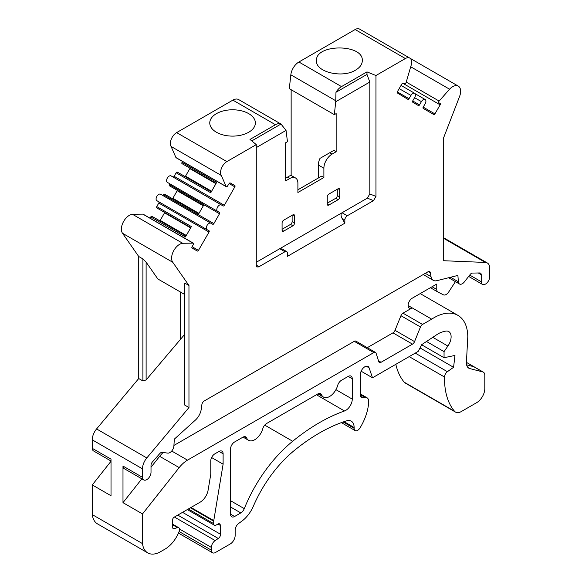 <?xml version="1.0" encoding="UTF-8"?>
<svg xmlns="http://www.w3.org/2000/svg" width="582" height="582" viewBox="0 0 582 582"><rect width="100%" height="100%" fill="white"/><g stroke="black" fill="none" stroke-linecap="round" stroke-linejoin="round"><path stroke-width="0.87" d="M173.923 445.434L354.249 341.321L373.782 352.597L187.506 460.144A23.033 13.299 120 0 0 179.183 467.593L142.517 513.935L142.517 543.617A25.972 14.994 120 0 0 147.748 552.9L97.514 523.895A25.972 14.994 -60 0 1 92.283 514.619L92.283 484.93L111.017 461.257M395.825 364.317A85.889 49.586 120 0 0 404.272 382.228L454.506 411.234A11.516 6.649 120 0 0 455.553 412.107A11.516 6.649 120 0 0 461.308 411.539L476.665 402.671A11.516 6.649 120 0 0 484.806 388.572L484.806 375.346A6.977 4.03 120 0 0 483.358 372.153A6.977 4.03 120 0 0 482.762 371.905L469.79 368.581A11.516 6.649 -60 0 1 468.801 368.18A11.516 6.649 -60 0 1 466.429 362.302L467.79 336.68A47.753 27.572 120 0 0 457.903 315.357A47.753 27.572 120 0 0 431.699 319.162L422.532 324.45A3.412 1.972 -60 0 0 420.473 326.975L414.551 341.612L395.018 330.336A3.412 1.972 -60 0 1 392.959 332.86L367.278 347.687M455.553 412.107L405.319 383.102A11.516 6.649 -60 0 1 404.272 382.228M466.611 364.849L473.675 366.66L482.762 371.905M373.782 352.597A3.412 1.972 -60 0 1 375.485 352.43A3.412 1.972 -60 0 1 376.088 353.223L378.766 361.648A3.412 1.972 120 0 0 379.362 362.448A3.412 1.972 120 0 0 381.065 362.28L412.493 344.137A3.412 1.972 120 0 0 414.551 341.612M147.748 552.9A25.972 14.994 120 0 0 159.89 552.078L164.968 549.146A23.033 13.299 120 0 0 179.198 531.264A3.929 2.27 120 0 0 178.739 527.707A3.929 2.27 120 0 0 177.466 527.605L173.953 528.703A2.306 1.331 -60 0 1 173.21 528.645A2.306 1.331 -60 0 1 172.738 527.641L172.563 520.017A2.306 1.331 -60 0 1 174.193 517.165L200.143 502.179A11.516 6.649 120 0 0 208.109 490.146L210.771 474.265L210.771 460.908A5.755 3.325 -60 0 1 214.838 453.858L219.043 451.428A5.755 3.325 -60 0 1 221.917 451.145A5.755 3.325 -60 0 1 223.11 453.778L223.11 464.174L213.769 520.599A3.456 1.993 120 0 0 213.718 521.217L213.718 523.654A3.456 1.993 120 0 0 214.431 525.233A3.456 1.993 120 0 0 216.155 525.059L217.879 524.069A3.456 1.993 -60 0 1 219.61 523.895A3.456 1.993 -60 0 1 220.323 525.393L220.556 534.283A3.456 1.993 -60 0 1 218.294 538.488L215.151 540.569A5.755 3.325 120 0 0 211.382 547.429L211.382 550.157A5.755 3.325 120 0 0 212.576 552.791A5.755 3.325 120 0 0 215.456 552.507L230.268 543.959A6.911 3.987 120 0 0 235.15 535.498L235.15 530.144A5.755 3.325 -60 0 1 238.707 523.429L241.821 521.166A23.033 13.299 120 0 0 253.33 506.253A92.116 53.188 -60 0 1 294.492 450.337A174.309 100.635 -60 0 1 346.494 420.866A13.815 7.981 -60 0 1 351.252 421.15A13.815 7.981 -60 0 1 354.118 427.472L354.118 428.323A4.969 2.874 120 0 0 355.144 430.6A4.969 2.874 120 0 0 359.989 427.945A37.597 21.709 120 0 0 368.69 401.827A8.061 4.656 120 0 0 367.031 397.775A8.061 4.656 120 0 0 365.067 397.433L362.979 397.695A5.755 3.325 -60 0 1 361.582 397.448A5.755 3.325 -60 0 1 360.389 394.814L360.389 374.495A6.322 3.652 -60 0 1 363.146 368.137A6.322 3.652 -60 0 1 368.02 366.442A6.322 3.652 -60 0 1 369.097 367.846L372.509 377.783L418.182 351.419L421.724 344.646L438.457 333.581A37.073 21.403 -60 0 1 445.834 331.107A11.364 6.562 -60 0 1 448.758 331.573A11.364 6.562 -60 0 1 447.9 346.057L444.051 351.615L444.051 357.719L454.964 355.435L453.582 367.3L447.405 371.687A4.605 2.663 120 0 0 444.524 377.027A85.889 49.586 120 0 0 454.506 411.234M337.655 385.488A5.755 3.325 -60 0 1 341.445 380.301L348.196 376.401A5.755 3.325 -60 0 1 351.077 376.118A5.755 3.325 -60 0 1 352.27 378.751L352.27 399.107A9.21 5.318 -60 0 1 344.515 410.965A186.975 107.946 120 0 0 292.681 441.258A104.782 60.499 120 0 0 244.287 508.639A5.755 3.325 -60 0 1 240.803 512.917L234.604 516.496A5.755 3.325 -60 0 1 231.723 516.78A5.755 3.325 -60 0 1 230.53 514.146L230.53 449.035A5.755 3.325 -60 0 1 234.604 441.985L242.89 437.198A5.755 3.325 -60 0 1 245.771 436.915A5.755 3.325 -60 0 1 246.688 438.006A12.207 7.049 120 0 0 248.63 440.327A12.207 7.049 120 0 0 262.78 428.716A5.755 3.325 -60 0 1 266.578 423.521L317.765 393.978A5.755 3.325 -60 0 1 320.638 393.687A5.755 3.325 -60 0 1 321.555 394.785A12.207 7.049 120 0 0 323.497 397.099A12.207 7.049 120 0 0 337.655 385.488M408.12 305.535L412.172 307.878L402.999 313.174A3.412 1.972 120 0 0 400.94 315.699L420.473 326.975M191.907 247.91L197.334 251.038L192.075 248.078A1.135 0.655 120 0 1 192.067 246.768L193.37 244.505A1.149 0.662 120 0 0 193.362 243.181A1.149 0.662 120 0 0 193.086 243.138L182.683 243.283A11.276 6.511 120 0 0 173.531 251.046A11.276 6.511 120 0 0 172.781 262.293L188.961 285.507L188.961 407.531L146.817 457.939A11.516 6.649 120 0 0 142.517 468.866L142.517 477.342A6.009 3.47 120 0 0 143.761 479.939L124.235 468.663A6.009 3.47 -60 0 1 122.991 466.066L122.991 502.659L141.841 478.826M151.014 467.23L159.65 456.317A23.033 13.299 -60 0 1 163.142 452.498M375.485 352.43L355.958 341.154A3.412 1.972 120 0 0 354.249 341.321M395.018 330.336L400.94 315.699M431.699 319.162L412.172 307.878A5.907 3.412 -60 0 1 409.335 308.104A5.907 3.412 -60 0 1 408.433 303.375A5.907 3.412 -60 0 1 412.289 298.173L436.762 284.038L436.762 289.45A5.682 3.281 120 0 0 437.94 292.055A5.682 3.281 120 0 0 438.035 292.099L443.411 294.819A5.682 3.281 120 0 0 448.737 291.931L455.422 281.644M143.761 479.939A6.009 3.47 120 0 0 148.366 478.36A6.009 3.47 120 0 0 151.014 472.351L151.014 465.309A3.412 1.972 120 0 1 152.375 462.021L159.803 453.567A3.412 1.972 120 0 1 162.123 452.367L167.776 453.116A5.682 3.281 120 0 0 173.887 445.994L174.331 439.141L195.428 420.051A11.516 6.649 120 0 0 201.227 409.277L201.874 404.636A3.412 1.972 120 0 1 204.253 400.962L427.988 271.787A3.412 1.972 120 0 1 429.691 271.619A3.412 1.972 120 0 1 430.36 272.725L431.007 276.617A11.516 6.649 120 0 0 433.27 280.335A11.516 6.649 120 0 0 436.806 280.691L457.903 275.424L458.354 281.761A5.682 3.281 120 0 0 459.518 284.009A5.682 3.281 120 0 0 464.458 281.819L470.111 274.544A3.412 1.972 120 0 1 472.431 273.074L479.859 272.951A3.412 1.972 120 0 1 480.514 273.111A3.412 1.972 120 0 1 481.219 274.675L478.288 272.98M468.656 276.421L482.463 284.394A6.009 3.47 120 0 1 481.219 281.71L481.219 274.675M482.463 284.394A6.009 3.47 120 0 0 487.032 282.845A6.009 3.47 120 0 0 489.717 276.887L489.717 268.418A11.516 6.649 120 0 0 487.33 262.984A11.516 6.649 120 0 0 485.417 262.453L443.273 260.707L443.273 138.683L459.453 96.787A11.276 6.511 120 0 0 458.296 86.129A11.276 6.511 120 0 0 449.551 89.206L439.148 101.072A1.149 0.662 120 0 0 438.864 102.767L440.167 103.531A1.135 0.655 120 0 1 440.159 104.847L434.899 113.883A1.135 0.655 120 0 1 433.765 114.53L423.216 108.405A1.135 0.655 120 0 1 423.223 107.088L425.122 103.822A3.732 2.153 120 0 0 425.136 99.493A3.732 2.153 120 0 0 421.419 101.624L419.513 104.898A1.135 0.655 120 0 1 418.371 105.546L412.725 102.199A1.135 0.655 120 0 1 412.733 100.882L414.639 97.609A3.732 2.153 120 0 0 414.653 93.28A3.732 2.153 120 0 0 410.936 95.412L409.03 98.685A1.135 0.655 120 0 1 407.895 99.333A1.135 0.655 120 0 1 407.887 99.333L397.404 92.989A1.135 0.655 120 0 1 397.411 91.672L402.002 83.793A1.135 0.655 120 0 1 403.079 83.117L404.876 83.786A1.149 0.662 120 0 0 406.069 82.673L410.921 65.999A8.89 5.129 120 0 0 409.815 58.105A8.89 5.129 120 0 0 405.37 58.542L375.957 75.522L375.957 196.425L369.817 193.937L367.366 198.135L256.276 262.271M347.265 215.777L342.041 212.757C340.739 213.863 340.739 215.718 342.041 218.323L344.85 223.197L344.85 219.952A3.412 1.972 -60 0 1 347.265 215.777L373.513 200.623L375.957 196.425M344.85 223.197L287.384 256.378L287.384 253.134A3.412 1.972 -60 0 0 286.679 251.57A3.412 1.972 -60 0 0 284.969 251.737L279.746 248.725L282.161 248.958L286.679 251.57M176.361 157.787A1.149 0.662 -60 0 1 176.106 157.737A1.149 0.662 -60 0 1 175.931 157.54L171.079 146.46L221.313 175.466A8.89 5.129 120 0 1 226.864 161.6L256.276 144.62L256.276 265.523L256.822 266.956L258.721 266.891L284.969 251.737M221.313 175.466L226.165 186.538A1.149 0.662 120 0 0 226.34 186.742A1.149 0.662 120 0 0 227.358 186.269L229.155 183.526A1.135 0.655 120 0 1 230.232 182.966L234.822 185.549A1.135 0.655 120 0 1 234.83 186.851L224.346 205.3A1.135 0.655 120 0 1 223.204 205.97L221.305 204.9A3.732 2.153 120 0 0 217.581 207.068A3.732 2.153 120 0 0 217.581 211.368A3.732 2.153 120 0 0 217.595 211.375L219.501 212.445A1.135 0.655 120 0 1 219.509 212.445A1.135 0.655 120 0 1 219.509 213.754L213.863 223.619A1.135 0.655 120 0 1 212.728 224.281L210.822 223.212A3.732 2.153 120 0 0 207.097 225.387A3.732 2.153 120 0 0 207.097 229.679A3.732 2.153 120 0 0 207.112 229.686L209.018 230.756A1.135 0.655 120 0 0 209.018 230.756A1.135 0.655 120 0 1 209.018 232.073L198.469 250.376A1.135 0.655 120 0 1 197.334 251.038M142.517 477.342L122.991 466.066M92.283 484.93L111.017 495.74L111.017 459.147L92.283 448.336L92.283 439.861L142.517 468.866M142.517 543.617L92.283 514.619M142.517 513.935L122.991 502.659M172.672 524.833L177.466 527.605M173.953 528.703L172.789 528.027M211.622 457.539L223.11 464.174M361.131 371.214L372.509 377.783M426.504 341.481L444.051 351.615M421.644 344.784L444.051 357.719M420.008 347.92L453.582 367.3M481.219 281.71L469.71 275.068M171.079 146.46A8.89 5.129 -60 0 1 176.63 132.601L232.865 100.133A11.516 6.649 -60 0 1 238.62 99.558L280.997 124.039A11.516 6.649 120 0 0 275.468 124.723L249.984 139.433L256.276 144.62M211.324 191.769L177.255 172.097A1.135 0.655 120 0 0 176.113 172.767L210.757 192.766L216.679 182.355L182.035 162.356L182.544 161.454M182.035 162.356A1.135 0.655 120 0 0 182.042 163.651A1.135 0.655 120 0 0 182.042 163.658L216.118 183.33L182.042 163.658M190.008 168.256A1.135 0.655 -60 0 1 189.848 168.605L215.929 183.665M185.163 176.622A1.135 0.655 -60 0 0 185.513 176.179L189.848 168.605M180.056 173.669L211.346 191.733L180.056 173.676A1.135 0.655 120 0 0 180.056 173.676A1.135 0.655 120 0 0 180.056 173.669L177.255 172.097M217.573 211.361L167.361 182.37A3.732 2.153 -60 0 1 167.347 182.362A3.732 2.153 -60 0 1 167.34 178.063A3.732 2.153 -60 0 1 171.064 175.895L172.97 176.964A1.135 0.655 -60 0 0 174.113 176.295L176.113 172.767M169.377 183.534A1.135 0.655 -60 0 1 169.347 184.618A1.135 0.655 120 0 0 169.42 185.789L203.504 205.468L169.42 185.789M177.35 190.365A1.135 0.655 -60 0 1 177.19 190.721L203.314 205.802M172.505 198.731A1.135 0.655 -60 0 0 172.854 198.295L177.19 190.721M167.405 195.792A1.135 0.655 120 0 0 167.405 195.785A1.135 0.655 120 0 0 167.398 195.785L198.702 213.856L164.604 194.213A1.135 0.655 120 0 0 163.549 194.744A1.135 0.655 -60 0 1 162.487 195.283L212.728 224.281M156.864 200.681L207.097 229.679L156.878 200.688A3.732 2.153 -60 0 1 156.864 200.681A3.732 2.153 -60 0 1 156.856 196.381A3.732 2.153 -60 0 1 160.581 194.206L162.487 195.283M158.886 201.845A1.135 0.655 -60 0 1 158.784 203.067L209.018 232.073M185.985 235.979L151.909 216.308A1.135 0.655 120 0 0 150.774 216.962L185.418 236.961L191.398 226.587L156.754 206.588L158.784 203.067M156.754 206.588A1.135 0.655 120 0 0 156.762 207.898L190.831 227.569L156.762 207.898M164.691 212.481A1.135 0.655 -60 0 1 164.531 212.83L190.641 227.904M159.854 220.847A1.135 0.655 -60 0 0 160.203 220.403L164.531 212.83M154.747 217.901L154.747 217.901A1.135 0.655 120 0 0 154.739 217.894L186.007 235.95L151.909 216.308M150.069 218.192L150.774 216.962M92.283 439.861A11.516 6.649 -60 0 1 96.583 428.941L138.727 378.533L138.727 256.509L122.547 233.287A11.276 6.511 -60 0 1 123.297 222.04A11.276 6.511 -60 0 1 132.449 214.278L142.852 214.132A1.149 0.662 -60 0 1 143.128 214.183L193.362 243.181M111.017 461.031L93.527 450.934A6.009 3.47 -60 0 1 92.283 448.336M335.967 92.305L366.98 74.401L366.98 71.892L341.496 86.602A11.516 6.649 120 0 0 335.967 92.305L335.741 101.712L334.323 114.647L289.312 88.66L290.833 74.809A11.516 6.649 -60 0 1 298.901 62.005L355.136 29.537A8.89 5.129 -60 0 1 359.581 29.1L409.815 58.105M291.146 175.437L291.146 89.715M204.064 205.788A1.135 0.655 -60 0 1 203.984 204.617L169.347 184.618M213.863 223.619L198.266 214.62L203.991 204.617M226.165 186.538L175.931 157.54M248.696 113.635A22.8 13.168 180 0 1 255.374 122.948A22.8 13.168 180 0 1 241.297 135.111A22.8 13.168 180 0 1 216.446 132.26A22.8 13.168 180 0 1 209.767 122.948A22.8 13.168 180 0 1 223.844 110.784A22.8 13.168 180 0 1 248.696 113.635M369.817 193.937L369.817 82.04L335.741 101.712M334.323 114.647L336.156 113.592L336.156 151.742L332.031 154.121A11.516 6.649 120 0 0 323.89 168.227L323.89 177.503L297.897 192.504L297.897 183.228A11.516 6.649 120 0 0 295.51 177.961A11.516 6.649 120 0 0 289.756 178.529L285.631 180.915L285.631 142.757L287.464 141.702L286.046 130.404L256.276 147.595M294.536 223.015A2.27 1.31 -60 0 1 292.928 225.794L283.689 231.134A2.27 1.31 -60 0 1 282.546 231.243A2.27 1.31 -60 0 1 282.081 230.203L282.081 222.964A2.27 1.31 -60 0 1 283.689 220.185L292.928 214.845A2.27 1.31 -60 0 1 294.063 214.736A2.27 1.31 -60 0 1 294.536 215.777L294.536 223.015L292.128 221.618L292.128 215.311M338.098 188.764A2.27 1.31 -60 0 1 339.241 188.655A2.27 1.31 -60 0 1 339.706 189.696L339.706 196.934A2.27 1.31 -60 0 1 338.098 199.721L328.859 205.053A2.27 1.31 -60 0 1 327.724 205.17A2.27 1.31 -60 0 1 327.251 204.129L327.251 196.883A2.27 1.31 -60 0 1 328.859 194.104L338.098 188.764L339.706 189.696M327.251 203.198L335.69 198.324A2.27 1.31 120 0 0 337.298 195.545L337.298 189.23M282.081 229.279L290.52 224.405A2.27 1.31 120 0 0 292.128 221.618M366.98 74.401L369.817 82.04M366.98 71.892L375.957 75.522M332.031 154.121L329.696 152.775L333.828 150.396L336.156 151.742M138.727 256.509L142.903 258.917L146.118 262.147L157.831 278.967L184.123 294.143M138.727 378.533L142.903 380.941L146.118 379.944L184.123 335.043M184.792 405.123L184.792 283.099L184.123 283.121L184.123 403.908L184.792 405.123L188.961 407.531M184.792 283.099L188.961 285.507M122.547 233.287L172.781 262.293M182.683 243.283L132.449 214.278M142.852 214.132L193.086 243.138M355.595 70.102C342.485 78.534 315.444 72.073 316.513 60.754C315.088 43.701 363.721 43.701 362.295 60.754C362.208 64.384 359.974 67.497 355.595 70.102M439.148 101.072L406.243 82.077M410.696 66.77L449.551 89.206M318.339 178.012L318.339 165.026A11.516 6.649 -60 0 1 319.998 158.377L329.696 152.775M297.897 189.812L321.555 176.157L323.89 177.503M285.631 178.223L290.796 175.24L295.51 177.961M251.773 140.909L280.997 124.039L286.046 130.404M469.79 368.581L467.957 367.518M319.234 393.439L321.555 394.785M244.367 436.667L246.688 438.006M234.604 516.496L230.53 514.146M230.53 506.987L240.803 512.917M230.53 500.702L244.287 508.639M264.723 425.115L292.681 441.258M316.426 394.749L344.515 410.965M352.27 399.107L335.923 389.671M348.196 376.401L352.27 378.751M402.999 313.174L422.532 324.45M450.555 277.258L458.354 281.761M159.65 456.317L179.183 467.593M187.506 460.144L171.705 451.021M381.065 362.28L378.489 360.789M412.493 344.137L392.959 332.86M219.043 451.428L223.11 453.778M213.769 520.599L190.998 507.46M190.438 507.78L213.718 521.217M213.718 523.654L188.328 508.995M217.952 524.026L220.323 525.393M220.556 534.283L182.544 512.342M177.772 515.092L218.294 538.488M215.151 540.569L174.396 517.042M179.518 529.038L211.382 547.429M211.382 550.157L179.103 531.519M344.064 421.666L354.118 427.472M354.118 428.323L343.14 421.986M360.389 394.727L365.067 397.433M362.979 397.695L360.665 396.364M366.26 366.202L369.097 367.846M432.782 337.327L447.9 346.057M447.405 371.687L415.235 353.114M409.175 356.62L444.524 377.027M436.762 289.45L432.077 286.744M437.94 292.055L430.411 287.704L437.853 291.997M219.509 213.754L203.918 204.748M221.305 204.9L171.064 175.895M172.97 176.964L223.204 205.97M174.113 176.295L224.346 205.3M229.133 183.563L234.83 186.851M185.513 176.179L211.615 191.252M226.864 161.6L176.63 132.601M232.865 100.133L275.468 124.723M258.721 266.891L256.276 264.875M339.706 196.934L337.298 195.545M335.69 198.324L338.098 199.721M328.859 205.053L327.251 204.129M292.928 214.845L294.536 215.777M283.689 231.134L282.081 230.203M290.52 224.405L292.928 225.794M344.85 219.952L342.041 218.323M373.513 200.623L367.366 198.135M341.496 86.602L298.901 62.005M290.833 74.809L335.523 100.613M180.616 292.12L180.616 338.68M146.817 457.939L96.583 428.941M142.903 258.917L142.903 380.941M146.118 379.944L146.118 262.147M192.104 246.703L198.469 250.376M160.203 220.403L186.284 235.463M210.822 223.212L160.581 194.206M198.186 214.743L163.549 194.744M198.688 213.892L164.604 194.213M172.854 198.295L198.979 213.376M355.136 29.537L405.37 58.542M397.295 91.912L409.03 98.685M399.187 88.631L410.936 95.412M412.689 100.962L419.513 104.898M414.595 97.689L421.419 101.624M423.201 107.124L434.899 113.883M402.62 83.168L440.159 104.847M438.864 102.767L440.167 103.531M443.273 238.118L485.417 262.453M318.339 165.026L323.89 168.227M287.428 177.183L289.756 178.529M430.36 272.725L428.403 271.59M431.007 276.617L425.318 273.329M466.429 362.375L483.358 372.153M317.925 393.883L323.497 397.099M243.058 437.111L248.63 440.327M459.518 284.009L448.657 277.738M172.658 524.193L178.739 527.707M187.317 509.585L214.431 525.233M178.456 533.09L212.576 552.791M341.343 422.634L355.144 430.6M360.389 393.941L367.031 397.775M420.211 293.597L457.903 315.357M167.347 182.362L217.581 211.368M176.106 157.737L226.34 186.742M401.049 85.43L414.653 93.28M415.082 93.687L425.136 99.493M410.143 58.324L458.296 86.129M443.273 237.551L487.33 262.984M423.223 274.537L433.27 280.335"/></g></svg>
